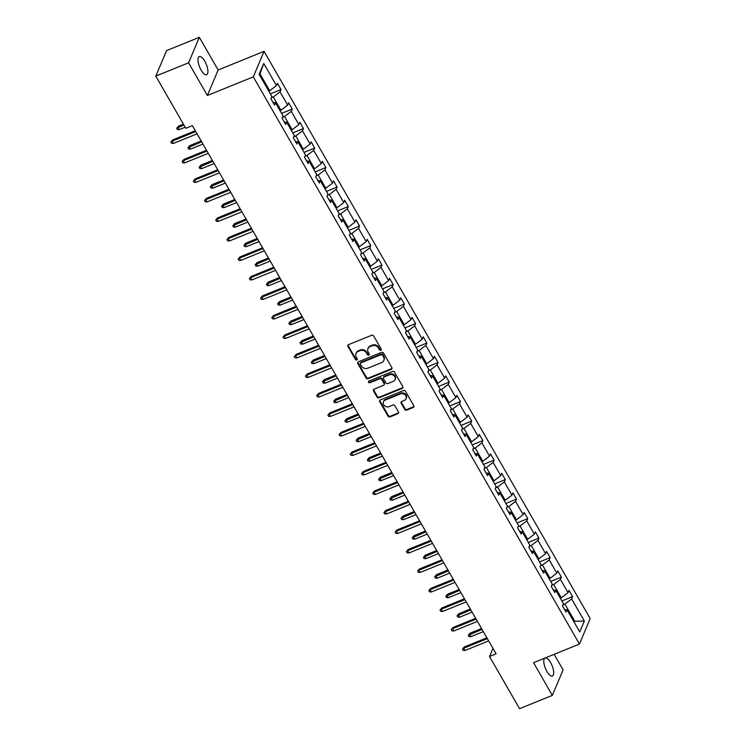 <?xml version="1.0" encoding="UTF-8"?>
<svg xmlns="http://www.w3.org/2000/svg" width="746" height="746" viewBox="0 0 746 746"><rect width="100%" height="100%" fill="white"/><g stroke="black" fill="none" stroke-linecap="round" stroke-linejoin="round"><path stroke-width="1.12" d="M380.777 350.238A1.044 0.914 -157.1 0 0 381.178 349.016L373.681 335.97A1.492 1.305 -157.1 0 0 371.685 335.271L348.513 344.68A1.492 1.305 -157.1 0 0 347.934 346.424L355.432 359.469A1.044 0.914 -157.1 0 0 357.231 358.733L356.262 357.045A4.784 4.168 -157.1 0 1 355.973 353.511A4.784 4.168 -157.1 0 1 358.127 351.45L360.057 350.667A4.784 4.168 -157.1 0 1 366.435 352.914L367.405 354.602A1.044 0.914 -157.1 0 0 369.27 354.648A1.044 0.914 -157.1 0 0 369.205 353.874L368.235 352.187A4.784 4.168 -157.1 0 1 367.946 348.652A4.784 4.168 -157.1 0 1 370.1 346.582L372.03 345.799A4.784 4.168 -157.1 0 1 378.409 348.056L379.378 349.743A1.044 0.914 -157.1 0 0 380.777 350.238M367.946 348.652L368.235 347.962A4.784 4.168 -157.1 0 1 370.389 345.892L372.319 345.109A4.784 4.168 -157.1 0 1 378.698 347.366L379.667 349.053A1.044 0.914 -157.1 0 0 381.309 349.408M348.046 345.006A1.492 1.305 -157.1 0 0 348.223 345.734L355.721 358.779A1.044 0.914 -157.1 0 0 357.362 359.124M355.973 353.511L356.262 352.821A4.784 4.168 -157.1 0 1 358.416 350.76L360.346 349.977A4.784 4.168 -157.1 0 1 366.724 352.224L367.694 353.912A1.044 0.914 -157.1 0 0 369.335 354.266M544.776 658.131A9.754 3.609 67.9 0 0 546.874 671.419A9.754 3.609 67.9 0 0 552.404 676.044A9.754 3.609 67.9 0 0 550.595 662.597A9.754 3.609 67.9 0 0 545.382 657.888M204.814 61.265A9.754 3.609 67.9 0 0 199.285 56.64A9.754 3.609 67.9 0 0 201.094 70.087A9.754 3.609 67.9 0 0 206.623 74.712A9.754 3.609 67.9 0 0 204.814 61.265M404.724 409.423A1.492 1.305 -157.1 0 0 406.719 410.123L413.219 407.484A1.492 1.305 -157.1 0 0 413.797 405.74L405.47 391.258A1.492 1.305 -157.1 0 0 403.474 390.55L380.301 399.959A1.492 1.305 -157.1 0 0 379.723 401.712L388.051 416.193A1.492 1.305 -157.1 0 0 390.046 416.893L397.898 413.704A1.492 1.305 -157.1 0 0 398.476 411.96L394.914 405.759A1.492 1.305 -157.1 0 0 392.918 405.05L389.03 406.635A4 3.488 -157.1 0 1 384.582 405.815A4 3.488 -157.1 0 1 383.453 401.796A4 3.488 -157.1 0 1 385.253 400.07L400.509 393.879A4 3.488 -157.1 0 1 404.957 394.699A4 3.488 -157.1 0 1 406.085 398.709A4 3.488 -157.1 0 1 404.285 400.443L401.74 401.469A1.492 1.305 -157.1 0 0 401.161 403.222L404.724 409.423L405.013 408.733A1.492 1.305 -157.1 0 0 407.008 409.433L413.508 406.794A1.492 1.305 -157.1 0 0 413.974 406.467M533.539 662.7L552.338 695.384L519.552 708.7L489.535 656.508L496.099 653.841L192.365 125.645L185.81 128.312L155.802 76.111L188.589 62.804L207.388 95.488L253.295 76.857L579.446 644.059L533.539 662.7M391.268 369.326A1.492 1.305 -157.1 0 0 391.855 367.573L383.528 353.091A1.492 1.305 -157.1 0 0 381.532 352.392L358.36 361.791A1.492 1.305 -157.1 0 0 357.782 363.544L366.109 378.026A1.492 1.305 -157.1 0 0 368.095 378.735L391.268 369.326L391.566 368.636A1.492 1.305 -157.1 0 0 392.032 368.31M394.494 372.17L402.821 386.652A1.492 1.305 -157.1 0 1 402.243 388.405L379.071 397.814A1.492 1.305 -157.1 0 1 377.075 397.105L373.513 390.913A1.492 1.305 -157.1 0 1 374.091 389.16L383.491 385.346A1.492 1.305 -157.1 0 0 384.078 383.593L381.71 379.481A1.492 1.305 -157.1 0 0 379.714 378.781L369.932 382.754A1.044 0.914 -157.1 0 1 368.944 381.038L392.508 371.471A1.492 1.305 -157.1 0 1 394.494 372.17M552.338 695.384L563.099 669.889L554.147 654.326M207.388 95.488L218.14 69.993L199.341 37.3L188.589 62.804M199.341 37.3L166.554 50.616L155.802 76.111M564.517 609.426L567.035 609.808L566.065 612.121L562.465 605.873L563.444 603.561L555.826 590.31L554.847 592.613L551.257 586.365L552.226 584.053L544.608 570.802L543.638 573.115L540.039 566.867L541.018 564.554L533.39 551.303L532.42 553.616L528.821 547.359L529.8 545.056L522.181 531.795L521.202 534.108L517.612 527.86L518.582 525.548L510.963 512.297L509.994 514.609L506.394 508.352L507.373 506.049L499.745 492.798L498.776 495.102L495.185 488.854L496.155 486.541L488.537 473.29L487.558 475.603L483.967 469.346L484.937 467.043L477.319 453.792L476.349 456.095L472.75 449.847L473.729 447.535L466.11 434.284L465.131 436.596L461.541 430.349L462.511 428.036L454.892 414.785L453.922 417.089L450.323 410.841L451.293 408.538L443.674 395.277L442.704 397.59L439.105 391.342L440.084 389.03L432.466 375.779L431.486 378.091L427.896 371.834L428.866 369.531L421.248 356.28L420.278 358.584L416.678 352.336L417.657 350.023L410.03 336.772L409.06 339.085L405.47 332.828L406.439 330.525L398.821 317.274L397.842 319.577L394.252 313.329L395.221 311.017L387.603 297.766L386.633 300.079L383.034 293.821L384.013 291.518L376.394 278.267L375.415 280.571L371.825 274.323L372.795 272.01L365.176 258.759L364.197 261.072L360.607 254.824L361.577 252.512L353.958 239.261L352.989 241.564L349.389 235.316L350.368 233.013L342.75 219.753L341.771 222.066L338.18 215.818L339.15 213.505L331.532 200.254L330.562 202.567L326.962 196.31L327.942 194.007L320.314 180.756L319.344 183.059L315.745 176.811L316.724 174.499L309.105 161.248L308.126 163.56L304.536 157.303L305.506 155L297.887 141.749L296.917 144.053L293.318 137.805L294.297 135.492L286.669 122.241L285.699 124.554L282.109 118.297L283.079 115.994L275.46 102.743L274.481 105.046L270.891 98.798L271.861 96.486L259.142 74.358L263.73 63.475L276.458 85.603L277.428 83.291L281.028 89.539L280.048 91.851L287.667 105.102L288.646 102.799L292.236 109.047L291.266 111.35L298.885 124.61L299.855 122.297L303.454 128.545L302.484 130.858L310.103 144.109L311.073 141.796L314.672 148.053L313.693 150.356L321.312 163.607L322.291 161.304L325.881 167.552L324.911 169.864L332.53 183.115L333.499 180.802L337.099 187.059L336.12 189.363L343.747 202.614L344.717 200.31L348.307 206.558L347.338 208.871L354.956 222.121L355.935 219.809L359.525 226.066L358.556 228.369L366.174 241.62L367.144 239.317L370.743 245.565L369.764 247.877L377.383 261.128L378.362 258.815L381.952 265.063L380.982 267.376L388.601 280.627L389.58 278.323L393.17 284.571L392.2 286.874L399.819 300.134L400.788 297.822L404.388 304.07L403.409 306.382L411.027 319.633L412.006 317.32L415.597 323.577L414.627 325.881L422.245 339.132L423.215 336.828L426.815 343.076L425.835 345.389L433.463 358.639L434.433 356.327L438.033 362.584L437.053 364.887L444.672 378.138L445.651 375.835L449.241 382.083L448.271 384.395L455.89 397.646L456.86 395.333L460.459 401.59L459.48 403.894L467.108 417.145L468.078 414.841L471.668 421.089L470.698 423.402L478.317 436.652L479.296 434.34L482.886 440.588L481.916 442.9L489.535 456.151L490.504 453.838L494.104 460.095L493.125 462.399L500.743 475.659L501.722 473.346L505.312 479.594L504.343 481.907L511.961 495.157L512.931 492.845L516.53 499.102L515.561 501.405L523.179 514.656L524.149 512.353L527.748 518.601L526.769 520.913L534.388 534.164L535.367 531.851L538.957 538.108L537.987 540.412L545.606 553.663L546.576 551.359L550.175 557.607L549.196 559.92L556.824 573.17L557.794 570.858L561.384 577.106L560.414 579.418L568.032 592.669L569.012 590.366L572.602 596.613L571.632 598.926L584.351 621.045L579.763 631.937L567.035 609.808M253.295 76.857L264.047 51.353L590.198 618.555L579.446 644.059M551.676 585.368L553.681 584.547L561.309 597.798L560.358 598.189M561.309 597.798L568.032 592.669M553.681 584.547L560.414 579.418M553.299 589.918L555.826 590.31M540.458 565.86L542.473 565.048L550.091 578.299L549.14 578.682M550.091 578.299L556.824 573.17M542.473 565.048L549.196 559.92M542.081 570.42L544.608 570.802M529.25 546.361L531.255 545.54L538.873 558.801L537.922 559.183M538.873 558.801L545.606 553.663M531.255 545.54L537.987 540.412M530.872 550.912L533.39 551.303M518.032 526.853L520.046 526.042L527.664 539.293L526.713 539.684M527.664 539.293L534.388 534.164M520.046 526.042L526.769 520.913M519.654 531.413L522.181 531.795M506.814 507.355L508.828 506.543L516.446 519.794L515.495 520.176M516.446 519.794L523.179 514.656M508.828 506.543L515.561 501.405M508.436 511.915L510.963 512.297M495.605 487.856L497.61 487.035L505.228 500.286L504.277 500.678M505.228 500.286L511.961 495.157M497.61 487.035L504.343 481.907M497.228 492.407L499.745 492.798M484.387 468.348L486.401 467.537L494.02 480.788L493.069 481.17M494.02 480.788L500.743 475.659M486.401 467.537L493.125 462.399M486.01 472.908L488.537 473.29M473.178 448.85L475.183 448.029L482.802 461.28L481.851 461.671M482.802 461.28L489.535 456.151M475.183 448.029L481.916 442.9M474.801 453.4L477.319 453.792M461.96 429.342L463.965 428.53L471.593 441.781L470.633 442.164M471.593 441.781L478.317 436.652M463.965 428.53L470.698 423.402M463.583 433.902L466.11 434.284M450.743 409.843L452.757 409.022L460.375 422.273L459.424 422.665M460.375 422.273L467.108 417.145M452.757 409.022L459.48 403.894M452.365 414.394L454.892 414.785M439.534 390.335L441.539 389.524L449.157 402.775L448.206 403.157M449.157 402.775L455.89 397.646M441.539 389.524L448.271 384.395M441.156 394.895L443.674 395.277M428.316 370.837L430.321 370.016L437.949 383.276L436.997 383.658M437.949 383.276L444.672 378.138M430.321 370.016L437.053 364.887M429.938 375.387L432.466 375.779M417.098 351.329L419.112 350.517L426.731 363.768L425.78 364.16M426.731 363.768L433.463 358.639M419.112 350.517L425.835 345.389M418.72 355.889L421.248 356.28M405.889 331.83L407.894 331.019L415.513 344.27L414.562 344.652M415.513 344.27L422.245 339.132M407.894 331.019L414.627 325.881M407.512 336.39L410.03 336.772M394.671 312.332L396.685 311.511L404.304 324.762L403.353 325.153M404.304 324.762L411.027 319.633M396.685 311.511L403.409 306.382M396.294 316.882L398.821 317.274M383.463 292.824L385.468 292.012L393.086 305.263L392.135 305.646M393.086 305.263L399.819 300.134M385.468 292.012L392.2 286.874M385.076 297.384L387.603 297.766M372.245 273.325L374.25 272.504L381.868 285.755L380.917 286.147M381.868 285.755L388.601 280.627M374.25 272.504L380.982 267.376M373.867 277.876L376.394 278.267M361.027 253.817L363.041 253.006L370.659 266.257L369.708 266.639M370.659 266.257L377.383 261.128M363.041 253.006L369.764 247.877M362.649 258.377L365.176 258.759M349.818 234.319L351.823 233.498L359.441 246.749L358.49 247.14M359.441 246.749L366.174 241.62M351.823 233.498L358.556 228.369M351.441 238.869L353.958 239.261M338.6 214.811L340.605 213.999L348.233 227.25L347.282 227.633M348.233 227.25L354.956 222.121M340.605 213.999L347.338 208.871M340.223 219.371L342.75 219.753M327.382 195.312L329.396 194.492L337.015 207.752L336.064 208.134M337.015 207.752L343.747 202.614M329.396 194.492L336.12 189.363M329.005 199.863L331.532 200.254M316.173 175.814L318.178 174.993L325.797 188.244L324.846 188.635M325.797 188.244L332.53 183.115M318.178 174.993L324.911 169.864M317.796 180.364L320.314 180.756M304.955 156.306L306.97 155.494L314.588 168.745L313.637 169.128M314.588 168.745L321.312 163.607M306.97 155.494L313.693 150.356M306.578 160.866L309.105 161.248M293.738 136.807L295.752 135.986L303.37 149.237L302.419 149.629M303.37 149.237L310.103 144.109M295.752 135.986L302.484 130.858M295.36 141.358L297.887 141.749M282.529 117.299L284.534 116.488L292.152 129.739L291.201 130.121M292.152 129.739L298.885 124.61M284.534 116.488L291.266 111.35M284.151 121.859L286.669 122.241M271.311 97.801L273.325 96.98L280.944 110.231L279.992 110.622M280.944 110.231L287.667 105.102M273.325 96.98L280.048 91.851M272.933 102.351L275.46 102.743M263.73 63.475L260.018 73.854L269.726 90.732L268.774 91.115M269.726 90.732L276.458 85.603M218.14 69.993L264.047 51.353M492.957 648.386L489.535 656.508M574.112 622.108L574.607 620.933L564.899 604.055L562.894 604.866M573.655 621.315L584.351 621.045M260.018 73.854L259.524 75.029M564.899 604.055L571.632 598.926M270.36 93.875L281.028 89.539M281.578 113.373L292.236 109.047M292.786 132.881L303.454 128.545M304.004 152.38L314.672 148.053M315.222 171.888L325.881 167.552M326.431 191.386L337.099 187.059M337.649 210.885L348.307 206.558M348.858 230.393L359.525 226.066M360.076 249.891L370.743 245.565M371.294 269.399L381.952 265.063M382.502 288.898L393.17 284.571M393.72 308.406L404.388 304.07M404.938 327.904L415.597 323.577M416.147 347.412L426.815 343.076M427.365 366.911L438.033 362.584M438.573 386.409L449.241 382.083M449.791 405.917L460.459 401.59M461.009 425.416L471.668 421.089M472.218 444.924L482.886 440.588M483.436 464.422L494.104 460.095M494.654 483.93L505.312 479.594M505.863 503.429L516.53 499.102M517.081 522.927L527.748 518.601M528.299 542.435L538.957 538.108M539.507 561.934L550.175 557.607M550.725 581.442L561.384 577.106M561.934 600.94L572.602 596.613M357.894 362.118A1.492 1.305 -157.1 0 0 358.071 362.854L366.398 377.336A1.492 1.305 -157.1 0 0 368.384 378.045L391.566 368.636M382.502 355.171A1.044 0.914 -157.1 0 0 381.103 354.676L360.766 362.938A1.044 0.914 -157.1 0 0 360.355 364.16L361.381 365.941A4.784 4.168 -157.1 0 0 367.759 368.198L381.663 362.556A4.784 4.168 -157.1 0 0 383.817 360.486A4.784 4.168 -157.1 0 0 383.519 356.952L382.502 355.171L382.791 354.481A1.044 0.914 -157.1 0 0 381.392 353.996L381.103 354.676M360.29 363.395L360.588 362.705A1.044 0.914 -157.1 0 1 361.055 362.248L381.392 353.996M383.817 360.486L384.106 359.796A4.784 4.168 -157.1 0 0 383.817 356.262L383.519 356.952M382.791 354.481L383.817 356.262M373.625 389.487A1.492 1.305 -157.1 0 0 373.802 390.223L377.364 396.415A1.492 1.305 -157.1 0 0 379.36 397.124L402.532 387.715A1.492 1.305 -157.1 0 0 402.999 387.388M384.162 384.703L384.46 384.013A1.492 1.305 -157.1 0 0 384.367 382.903L381.999 378.791A1.492 1.305 -157.1 0 0 380.012 378.091L370.221 382.064L369.932 382.754M368.701 381.178A1.044 0.914 -157.1 0 0 370.221 382.064M393.245 381.383A4 3.488 -157.1 0 0 395.044 379.658A4 3.488 -157.1 0 0 393.916 375.639A4 3.488 -157.1 0 0 389.468 374.818L384.097 377A1.492 1.305 -157.1 0 0 383.509 378.754L385.878 382.866A1.492 1.305 -157.1 0 0 387.873 383.565L393.245 381.383M395.044 379.658L395.333 378.968A4 3.488 -157.1 0 0 394.214 374.949A4 3.488 -157.1 0 0 389.757 374.128L389.468 374.818M383.425 377.653L383.714 376.963A1.492 1.305 -157.1 0 1 384.386 376.31L389.757 374.128M401.273 401.796A1.492 1.305 -157.1 0 0 401.451 402.532L405.013 408.733M406.085 398.709L406.374 398.028A4 3.488 -157.1 0 0 405.246 394.009A4 3.488 -157.1 0 0 400.798 393.189L400.509 393.879M383.453 401.796L383.742 401.106A4 3.488 -157.1 0 1 385.542 399.38L400.798 393.189M379.835 400.285A1.492 1.305 -157.1 0 0 380.012 401.022L388.34 415.503A1.492 1.305 -157.1 0 0 390.335 416.203L398.187 413.014A1.492 1.305 -157.1 0 0 398.653 412.687M179.282 129.608L177.408 129.524L176.69 128.275L178.508 126.121L177.986 127.361L179.282 129.608L185.185 127.212M176.69 128.275L183.889 124.964M178.508 126.121L183.413 124.134M195.293 130.727L172.699 139.903L172.177 141.143L195.769 131.566M173.473 143.4L171.589 143.316L170.871 142.066L172.177 141.143L173.473 143.4L197.065 133.814M170.871 142.066L172.699 139.903M190.491 149.116L188.617 149.032L187.899 147.783L189.726 145.629L189.204 146.869L190.491 149.116L202.959 144.053M187.899 147.783L201.662 141.805M189.726 145.629L201.187 140.975M201.709 168.615L199.835 168.531L199.117 167.281L200.935 165.127L200.413 166.367L201.709 168.615L214.167 163.56M199.117 167.281L212.88 161.304M200.935 165.127L212.396 160.474M206.511 150.235L183.908 159.411L183.385 160.651L206.987 151.065M184.682 162.898L182.807 162.814L182.089 161.565L183.385 160.651L184.682 162.898L208.283 153.322M182.089 161.565L183.908 159.411M217.72 169.734L195.126 178.909L194.603 180.15L218.205 170.573M195.9 182.397L194.025 182.322L193.298 181.064L194.603 180.15L195.9 182.397L219.501 172.82M193.298 181.064L195.126 178.909M212.927 188.123L211.053 188.039L210.325 186.789L212.153 184.626L211.631 185.866L212.927 188.123L225.385 183.059M210.325 186.789L224.089 180.812M212.153 184.626L223.614 179.982M228.938 189.242L206.344 198.417L205.821 199.658L229.414 190.071M207.108 201.905L205.234 201.821L204.516 200.571L205.821 199.658L207.108 201.905L230.71 192.319M204.516 200.571L206.344 198.417M224.136 207.621L222.261 207.537L221.543 206.288L223.371 204.134L222.849 205.374L224.136 207.621L236.603 202.567M221.543 206.288L235.307 200.31M223.371 204.134L234.831 199.48M240.156 208.74L217.552 217.916L217.03 219.156L240.632 209.579M218.326 221.403L216.452 221.32L215.734 220.07L217.03 219.156L218.326 221.403L241.928 211.827M215.734 220.07L217.552 217.916M235.354 227.129L233.479 227.045L232.761 225.796L234.58 223.632L234.058 224.872L235.354 227.129L247.812 222.066M232.761 225.796L246.525 219.818M234.58 223.632L246.04 218.979M251.365 228.248L228.77 237.415L228.248 238.655L251.85 229.078M229.544 240.911L227.661 240.827L226.943 239.578L228.248 238.655L229.544 240.911L253.136 231.325M226.943 239.578L228.77 237.415M246.572 246.628L244.688 246.544L243.97 245.294L245.798 243.14L245.275 244.38L246.572 246.628L259.03 241.573M243.97 245.294L257.734 239.317M245.798 243.14L257.258 238.487M262.583 247.747L239.988 256.922L239.466 258.163L263.058 248.577M240.753 260.41L238.879 260.326L238.161 259.076L239.466 258.163L240.753 260.41L264.354 250.833M238.161 259.076L239.988 256.922M257.78 266.135L255.906 266.052L255.188 264.802L257.016 262.639L256.493 263.879L257.78 266.135L270.248 261.072M255.188 264.802L268.952 258.825M257.016 262.639L268.467 257.985M273.801 267.245L251.197 276.421L250.675 277.661L274.276 268.084M251.971 279.918L250.096 279.834L249.378 278.584L250.675 277.661L251.971 279.918L275.572 270.332M249.378 278.584L251.197 276.421M268.998 285.634L267.124 285.55L266.406 284.301L268.224 282.147L267.702 283.387L268.998 285.634L281.456 280.571M266.406 284.301L280.16 278.323M268.224 282.147L279.685 277.493M285.009 286.753L262.415 295.929L261.893 297.169L285.494 287.583M263.189 299.416L261.305 299.332L260.587 298.083L261.893 297.169L263.189 299.416L286.781 289.84M260.587 298.083L262.415 295.929M280.216 305.133L278.333 305.049L277.615 303.799L279.442 301.645L278.92 302.885L280.216 305.133L292.674 300.079M277.615 303.799L291.378 297.831M279.442 301.645L290.903 296.992M296.227 306.252L273.633 315.427L273.101 316.668L296.703 307.091M274.397 318.924L272.523 318.84L271.805 317.591L273.101 316.668L274.397 318.924L297.999 309.338M271.805 317.591L273.633 315.427M291.425 324.641L289.551 324.557L288.833 323.307L290.66 321.153L290.129 322.393L291.425 324.641L303.883 319.577M288.833 323.307L302.596 317.33M290.66 321.153L302.111 316.5M307.436 325.76L284.841 334.935L284.319 336.176L307.921 326.589M285.615 338.423L283.741 338.339L283.023 337.089L284.319 336.176L285.615 338.423L309.217 328.846M283.023 337.089L284.841 334.935M302.643 344.139L300.769 344.055L300.041 342.806L301.869 340.652L301.347 341.892L302.643 344.139L315.101 339.085M300.041 342.806L313.805 336.828M301.869 340.652L313.329 335.998M318.654 345.258L296.059 354.434L295.537 355.674L319.129 346.097M296.824 357.921L294.95 357.838L294.232 356.588L295.537 355.674L296.824 357.921L320.426 348.345M294.232 356.588L296.059 354.434M313.852 363.647L311.977 363.563L311.259 362.314L313.087 360.15L312.565 361.39L313.852 363.647L326.319 358.584M311.259 362.314L325.023 356.336M313.087 360.15L324.547 355.497M329.872 364.766L307.268 373.942L306.746 375.182L330.347 365.596M308.042 377.429L306.168 377.345L305.45 376.096L306.746 375.182L308.042 377.429L331.644 367.843M305.45 376.096L307.268 373.942M325.07 383.146L323.195 383.062L322.477 381.812L324.296 379.658L323.773 380.898L325.07 383.146L337.528 378.091M322.477 381.812L336.241 375.835M324.296 379.658L335.756 375.005M341.081 384.265L318.486 393.44L317.964 394.681L341.565 385.104M319.26 396.928L317.386 396.844L316.658 395.594L317.964 394.681L319.26 396.928L342.852 387.351M316.658 395.594L318.486 393.44M336.287 402.654L334.404 402.57L333.686 401.32L335.514 399.157L334.991 400.397L336.287 402.654L348.746 397.59M333.686 401.32L347.45 395.343M335.514 399.157L346.974 394.503M352.298 403.772L329.704 412.939L329.182 414.179L352.774 404.602M330.469 416.436L328.594 416.352L327.876 415.102L329.182 414.179L330.469 416.436L354.07 406.85M327.876 415.102L329.704 412.939M347.496 422.152L345.622 422.068L344.904 420.819L346.731 418.665L346.209 419.905L347.496 422.152L359.964 417.098M344.904 420.819L358.667 414.841M346.731 418.665L358.183 414.011M363.516 423.271L340.913 432.447L340.39 433.687L363.992 424.101M341.687 435.934L339.812 435.85L339.094 434.601L340.39 433.687L341.687 435.934L365.288 426.358M339.094 434.601L340.913 432.447M358.714 441.66L356.84 441.576L356.122 440.317L357.94 438.163L357.418 439.403L358.714 441.66L371.172 436.596M356.122 440.317L369.876 434.349M357.94 438.163L369.401 433.51M374.725 442.77L352.131 451.945L351.608 453.186L375.21 443.609M352.905 455.442L351.021 455.358L350.303 454.109L351.608 453.186L352.905 455.442L376.497 445.856M350.303 454.109L352.131 451.945M369.932 461.159L368.048 461.075L367.33 459.825L369.158 457.671L368.636 458.911L369.932 461.159L382.39 456.095M367.33 459.825L381.094 453.848M369.158 457.671L380.619 453.018M385.943 462.278L363.349 471.453L362.817 472.694L386.419 463.107M364.113 474.941L362.239 474.857L361.521 473.607L362.817 472.694L364.113 474.941L387.715 465.364M361.521 473.607L363.349 471.453M381.141 480.657L379.266 480.573L378.548 479.324L380.376 477.17L379.845 478.41L381.141 480.657L393.608 475.603M378.548 479.324L392.312 473.356M380.376 477.17L391.827 472.516M397.152 481.776L374.557 490.952L374.035 492.192L397.637 482.615M375.331 494.449L373.457 494.365L372.739 493.115L374.035 492.192L375.331 494.449L398.933 484.863M372.739 493.115L374.557 490.952M392.359 500.165L390.484 500.081L389.766 498.832L391.585 496.668L391.063 497.918L392.359 500.165L404.817 495.102M389.766 498.832L403.521 492.854M391.585 496.668L403.045 492.024M408.37 501.284L385.775 510.46L385.253 511.7L408.845 502.114M386.549 513.947L384.666 513.863L383.948 512.614L385.253 511.7L386.549 513.947L410.141 504.361M383.948 512.614L385.775 510.46M403.567 519.664L401.693 519.58L400.975 518.33L402.803 516.176L402.28 517.416L403.567 519.664L416.035 514.609M400.975 518.33L414.739 512.353M402.803 516.176L414.263 511.523M419.588 520.783L396.984 529.958L396.462 531.199L420.063 521.622M397.758 533.446L395.884 533.362L395.166 532.112L396.462 531.199L397.758 533.446L421.359 523.869M395.166 532.112L396.984 529.958M414.785 539.172L412.911 539.088L412.193 537.838L414.011 535.675L413.489 536.915L414.785 539.172L427.244 534.108M412.193 537.838L425.957 531.861M414.011 535.675L425.472 531.021M430.796 540.29L408.202 549.466L407.68 550.707L431.281 541.12M408.976 552.954L407.102 552.87L406.374 551.62L407.68 550.707L408.976 552.954L432.577 543.368M406.374 551.62L408.202 549.466M426.003 558.67L424.129 558.586L423.402 557.337L425.229 555.183L424.707 556.423L426.003 558.67L438.462 553.616M423.402 557.337L437.165 551.359M425.229 555.183L436.69 550.529M442.014 559.789L419.42 568.965L418.898 570.205L442.49 560.619M420.185 572.452L418.31 572.368L417.592 571.119L418.898 570.205L420.185 572.452L443.786 562.876M417.592 571.119L419.42 568.965M437.212 578.178L435.338 578.094L434.62 576.845L436.447 574.681L435.925 575.921L437.212 578.178L449.679 573.115M434.62 576.845L448.383 570.867M436.447 574.681L447.908 570.028M453.232 579.297L430.629 588.463L430.106 589.704L453.708 580.127M431.402 591.96L429.528 591.876L428.81 590.627L430.106 589.704L431.402 591.96L455.004 582.374M428.81 590.627L430.629 588.463M448.43 597.677L446.556 597.593L445.838 596.343L447.656 594.189L447.134 595.429L448.43 597.677L460.888 592.613M445.838 596.343L459.601 590.366M447.656 594.189L459.116 589.536M464.441 598.796L441.846 607.971L441.324 609.212L464.926 599.625M442.62 611.459L440.737 611.375L440.019 610.125L441.324 609.212L442.62 611.459L466.213 601.882M440.019 610.125L441.846 607.971M459.648 617.175L457.764 617.101L457.046 615.842L458.874 613.688L458.352 614.928L459.648 617.175L472.106 612.121M457.046 615.842L470.81 609.874M458.874 613.688L470.334 609.034M475.659 618.294L453.064 627.47L452.542 628.71L476.135 619.133M453.829 630.967L451.955 630.883L451.237 629.633L452.542 628.71L453.829 630.967L477.431 621.381M451.237 629.633L453.064 627.47M470.857 636.683L468.982 636.599L468.264 635.35L470.092 633.195L469.57 634.436L470.857 636.683L483.324 631.62M468.264 635.35L482.028 629.372M470.092 633.195L481.543 628.542M486.877 637.802L464.273 646.978L463.751 648.218L487.352 638.632M465.047 650.465L463.173 650.381L462.455 649.132L463.751 648.218L465.047 650.465L488.649 640.889M462.455 649.132L464.273 646.978M378.698 347.366L378.409 348.056M372.319 345.109L372.03 345.799M370.389 345.892L370.1 346.582M367.694 353.912L367.405 354.602M366.724 352.224L366.435 352.914M360.346 349.977L360.057 350.667M358.416 350.76L358.127 351.45M355.721 358.779L355.432 359.469M348.223 345.734L347.934 346.424M379.667 349.053L379.378 349.743M368.384 378.045L368.095 378.735M366.398 377.336L366.109 378.026M358.071 362.854L357.782 363.544M361.055 362.248L360.766 362.938M402.532 387.715L402.243 388.405M379.36 397.124L379.071 397.814M377.364 396.415L377.075 397.105M373.802 390.223L373.513 390.913M384.367 382.903L384.078 383.593M381.999 378.791L381.71 379.481M380.012 378.091L379.714 378.781M384.386 376.31L384.097 377M401.451 402.532L401.161 403.222M385.542 399.38L385.253 400.07M398.187 413.014L397.898 413.704M390.335 416.203L390.046 416.893M388.34 415.503L388.051 416.193M380.012 401.022L379.723 401.712M413.508 406.794L413.219 407.484M407.008 409.433L406.719 410.123"/></g></svg>
